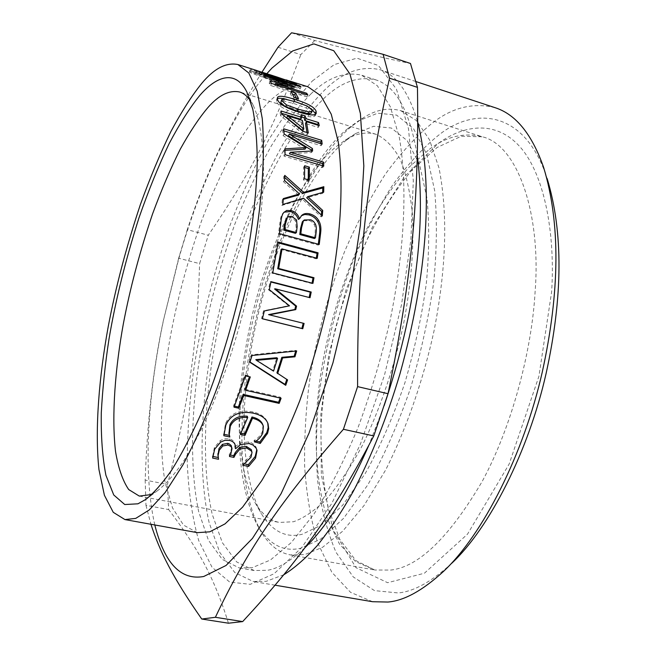 <?xml version="1.0" encoding="UTF-8"?>
<svg xmlns="http://www.w3.org/2000/svg" width="656" height="656" viewBox="0 0 656 656"><rect width="100%" height="100%" fill="white"/><g stroke="black" fill="none" stroke-linecap="round" stroke-linejoin="round"><path stroke-width="0.49" stroke-dasharray="3.28 2.46" d="M282.293 81.893L276.955 80.778L255.93 74.112L253.954 72.914L259.268 74.153L282.293 81.893L282.875 79.802L266.631 75.391L254.2 70.873L270.871 75.44L282.875 79.802M250.084 71.684L249.493 71.832C249.321 72.463 254.323 74.407 264.491 77.662C276.537 81.401 283.736 83.214 286.098 83.099L271.773 77.785C259.448 73.784 252.216 71.75 250.084 71.684L250.666 69.561L250.059 69.725C249.887 70.372 254.881 72.324 265.04 75.579C277.078 79.327 284.286 81.131 286.68 81.008L272.396 75.661C260.071 71.652 252.831 69.618 250.666 69.561M275.208 84.353L287.221 86.764L264.999 78.089L263.302 76.563L298.874 87.83L300.21 88.937L269.518 79.22L292.929 88.322L293.675 89.183L274.757 85.518L305.868 95.333L306.959 96.94L270.69 85.518L269.231 83.222L273.306 83.984M298.874 87.83L299.39 86.33M263.302 76.563L264.024 74.423M264.999 78.089L265.746 75.948M287.221 86.764L287.615 85.706M269.231 83.222L270.034 81.106M270.69 85.518L271.502 83.419M306.959 96.94L307.787 94.874M305.868 95.333L306.245 94.382M274.757 85.518L275.126 84.567M293.675 89.183L294.462 87.084M292.929 88.322L293.462 86.879M269.518 79.22L270.075 77.613M300.21 88.937L300.956 86.822M305.056 149.158L283.154 135.685L282.687 130.519L283.876 130.88M322.604 165.779L322.67 167.559L284.056 156.153L283.933 150.38L284.991 150.314M311.461 151.011L311.567 152.536L289.378 153.791M320.899 143.672L321.137 145.722L288.361 135.825M282.687 130.519L283.671 128.789M283.154 135.685L284.146 134.004M283.933 150.38L284.95 148.838M284.056 156.153L285.073 154.668M322.67 167.559L323.728 166.107M311.567 152.536L312.6 150.954M321.137 145.722L322.162 144.049M298.48 195.07L283.54 181.778L283.761 176.661L284.704 177.481M321.383 215.061L321.235 216.89L302.523 199.309L281.818 205.435L282.342 199.596L283.294 199.326M322.645 192.446L322.621 193.348L306.696 197.743M283.761 176.661L284.786 175.382M283.54 181.778L284.565 180.548M282.342 199.596L283.359 198.563M281.818 205.435L282.834 204.459M302.523 199.309L303.572 198.227M321.235 216.89L322.301 215.947M322.621 193.348L323.687 192.159M312.043 283.146L311.953 283.589L271.846 273.15L277.185 242.605L278.029 242.835M316.348 258.095L316.233 258.825L281.088 249.403M277.185 242.605L278.152 242.039M271.846 273.15L272.765 272.912M311.953 283.589L312.928 283.376M316.233 258.825L317.25 258.333M245.049 389.254L280.473 397.208L280.161 398.044M234.43 406.146L233.544 405.949L244.868 374.937L249.682 376.044L250.305 376.938M280.473 397.208L281.096 398.258M244.868 374.937L245.483 375.839M233.544 405.949L234.028 407.187M235.004 446.933L240.219 442.939L248.722 441.972L251.494 442.866L254.208 444.678L256.02 447.064L256.791 449.565M212.659 456.379L214.405 447.482L220.26 440.553L224.524 438.766L229.182 438.839C232.478 439.618 234.438 441.406 235.045 444.186L235.143 444.858M217.972 455.354L218.3 457.511M230.24 455.01L229.198 454.788L230.625 452.025L231.699 446.982M244.573 463.923L242.474 463.505L250.649 455.576L251.666 450.746M240.219 442.939L240.572 444.506M235.389 447.007L235.717 448.63M212.413 456.33L212.642 458.077M218.432 457.265L218.678 459.011M229.198 454.788L229.469 456.494M242.63 463.226L242.9 464.973M242.474 463.505L242.745 465.252M223.794 434.256L225.451 423.653C230.19 413.288 239.342 409.385 252.913 411.943C260.768 413.739 265.655 417.273 267.574 422.53L267.714 422.931M228.969 433.436L229.469 435.395M240.949 433.19L239.973 432.985L247.238 416.207M255.963 441.111L254.167 440.381C257.669 438.61 260.391 435.715 262.318 431.705L263.023 425.432M223.483 434.19L223.835 435.715M229.592 435.125L229.953 436.65M239.973 432.985L240.367 434.461M254.167 440.381L254.569 441.906M254.02 440.701L254.413 442.226M255.815 359.627L272.855 370.337L276.84 357.733M272.855 370.337L273.544 371.124M276.93 372.862L286.779 379.422M250.002 362.038L249.255 361.554L251.363 354.822L295.881 350.419L295.692 351.058M286.893 379.078L287.582 379.931M295.881 350.419L296.676 350.952M251.363 354.822L252.043 355.495M249.255 361.554L249.92 362.309M262.4 318.734L261.58 318.529L263.532 310.764L288.615 305.737L268.419 289.706L270.1 281.793L270.928 282.006M268.558 314.626L304.097 323.449M310.042 297.717L274.528 288.927M270.1 281.793L271.002 281.654M268.419 289.706L269.296 289.657M288.615 305.737L289.501 305.819M263.532 310.764L264.36 310.952M261.58 318.529L262.384 318.8M295.389 233.315L296.143 227.255L295.512 220.81L290.633 217.185L286.598 217.669M314.421 238.522L314.937 234.2C315.552 229.944 315.331 226.804 314.265 224.77L312.469 222.286L309.927 220.719L303.375 220.744M314.265 224.77L315.315 223.926M298.57 219.457L301.366 215.75M319.234 244.467L318.193 245.106L278.406 234.274L279.833 223.54C280.276 218.44 281.219 215.111 282.662 213.561L284.114 212.126M282.662 213.561L283.671 212.667M278.406 234.274L279.39 233.61M308.263 179.818L308.23 181.4L303.507 180.031L303.613 167.165L304.663 167.477M303.613 167.165L304.655 165.747M303.507 180.031L304.548 178.744M308.23 181.4L309.288 180.121M302.834 130.651L301.407 122.262L302.375 120.417M301.407 122.262L286.68 117.744M300.784 119.236L300.177 116.53L301.662 116.998M306.992 132.512L307.295 134.652L301.957 133.029L280.661 115.768L280.12 112.881L281.506 113.308M317.766 125.148L318.267 127.436L305.45 123.5M300.177 116.53L301.129 114.636M280.12 112.881L281.063 110.987M280.661 115.768L281.621 113.906M301.957 133.029L302.957 131.282M307.295 134.652L308.295 132.914M318.267 127.436L319.251 125.608M311.174 113.168L311.133 112.061L306.286 108.019L294.831 103.861L283.745 101.008L280.752 101.623M315.421 114.316L315.257 115.39C314.24 117.711 308.451 117.244 297.906 114.005C284.712 109.864 277.611 105.641 276.619 101.327L276.578 99.532L277.373 98.695M286.549 99.327L293.913 101.401C302.088 103.943 307.861 106.387 311.239 108.74M296.381 98.138L297.611 100.819L293.15 99.425L290.288 93.513L292.584 94.234M290.288 93.513L291.125 91.446M293.15 99.425L294.027 97.391M297.611 100.819L298.488 98.794M272.166 77.761L288.829 83.05L295.946 85.952L280.948 80.557L275.987 79.064L279.481 80.803L261.154 74.997L255.635 72.537L273.527 78.572L271.477 77.58L272.166 77.761L272.773 75.76M277.267 77.072L286.098 79.868M273.527 78.572L274.118 76.752M264.073 75.571L264.663 73.743M259.776 73.849L260.334 71.971M255.635 72.537L256.266 70.397L258.185 71.004M257.234 70.676L256.266 70.397M261.154 74.997L261.851 72.849M279.481 80.803L280.186 78.679M276.504 79.171L277.168 77.047M287.18 82.558L287.845 80.434M290.641 84.444L291.346 82.328M290.739 84.509L291.444 82.385M295.717 86.092L296.43 83.976M197.341 532.647L183.524 525.112L172.536 507.965L165.091 482.316C158.235 441.759 161.417 388.918 169.568 340.989C176.513 302.104 187.157 262.121 201.507 221.031C211.56 194.857 222.277 171.142 233.675 149.888C245.155 130.651 256.34 115.226 267.213 103.615C280.875 89.446 294.47 83.853 308 86.822M291.567 32.8L314.757 40.508C351.067 50.217 382.973 57.876 410.476 63.484M278.013 47.224L300.784 54.669L314.757 40.508M261.941 72.176C226.123 130.044 205.927 173.799 187.288 229.649L208.272 235.233C248.247 176.907 272.568 131.585 300.784 54.669M187.288 229.649L178.653 258.226L199.613 263.63L208.272 235.233M178.653 258.226L163.311 320.8C153.324 367.245 147.28 420.34 145.165 480.094L167.469 484.39C189.379 400.39 197.128 343.875 199.613 263.63M145.165 480.094L145.968 505.35L168.649 509.564L167.469 484.39M145.968 505.35L150.929 524.267M228.452 623.2C213.544 575.394 197.071 547.186 168.649 509.564M154.783 524.964C142.09 468.425 148.863 389.836 163.59 319.808L178.645 259.177C200.375 182.138 235.75 108.092 266.795 73.718M312.363 80.975L334.265 64.575L356.946 58.171L378.471 65.526L396.421 89.109L408.491 128.65L413.313 180.712L410.91 239.588L401.562 304.482L384.482 375.15L360.374 444.202L331.706 503.57L301.883 547.399L274.06 573.762L250.264 584.324L229.715 582.085L212.068 567.301L198.719 540.618C192.233 517.592 188.403 491.336 187.231 461.84C187.444 431.673 189.502 401.71 193.397 371.977C200.146 326.401 212.011 278.456 228.977 228.149C241.088 195.882 254.356 166.386 268.78 139.654L290.747 105.764L312.363 80.975M310.739 94.12C327.475 77.605 344.433 71.307 361.628 75.227L377.38 85.764L390.345 106.78L399.414 137.768C407.696 187.969 404.555 249.05 390.263 319.62C381.825 356.159 371.107 392.075 358.102 427.384C344.088 460.955 329.32 489.934 313.806 514.296L291.256 542.594L270.461 559.986L252.314 567.661L239.325 567.973L222.277 559.42L208.419 540.208L198.661 511.598C189.207 466.498 191.618 407.917 200.064 355.314C207.263 312.83 218.866 269.067 234.873 224.016C246.164 195.267 258.374 169.141 271.477 145.632C284.778 124.312 297.873 107.141 310.739 94.12M304.745 547.883C290.739 561.036 278.316 568.506 267.484 570.294L254.192 570.54L236.677 561.93L222.359 542.701L212.159 514.115C202.163 469.081 204.221 410.64 212.511 358.192C219.588 315.839 231.166 272.232 247.246 227.386C258.62 198.768 270.944 172.774 284.204 149.42C297.676 128.248 310.952 111.217 324.039 98.326C341.046 81.984 358.356 75.85 375.97 79.909C396.38 86.576 410.164 111.955 417.323 156.054M384.121 405.695L368.664 445.719M283.851 574.713L266.156 581.347L253.134 581.478L234.799 572.532L219.809 552.491L209.141 522.693C198.661 475.764 200.785 414.879 209.354 360.398C216.652 316.487 228.624 271.223 245.262 224.582C257.037 194.791 269.813 167.69 283.589 143.262C297.603 121.081 311.436 103.189 325.089 89.577C343.072 72.037 361.431 65.436 380.152 69.749C396.486 74.923 409.032 92.48 417.798 122.426M372.592 601.716L350.55 592.335L331.813 572.212L317.619 542.668C310.641 519.068 306.303 493.402 304.622 465.67C304.286 437.79 305.819 410.377 309.222 383.424C315.536 340.579 327.319 296.651 344.564 251.625C356.938 222.95 370.624 197.005 385.613 173.791C400.988 152.815 416.355 136.079 431.714 123.566C451.959 107.502 473.124 102.221 495.206 107.723M443.292 571.606L451.631 563.373C431.722 581.634 413.911 591.491 398.2 592.95L374.535 590.63L353.256 576.936L336.044 552.344C326.991 531.13 320.817 506.908 317.512 479.675C315.798 451.804 316.266 424.153 318.914 396.716C323.941 355.65 334.757 309.689 351.493 264.868C363.654 235.619 377.298 209.125 392.427 185.386C408.007 164.016 423.587 147.133 439.184 134.726C475.092 106.256 525.317 110.454 547.145 178.58L543.619 167.395M352.715 125.509L363.76 117.539C376.134 109.642 388.459 107.354 400.726 110.684L416.388 120.54L429.508 139.81L438.995 167.969C448.015 213.717 446.359 268.074 434.001 331.042C423.399 379.594 406.343 429.18 385.531 470.188L364.105 505.448L342.645 531.237L322.563 547.293L304.786 554.591L290.46 554.919C278.964 552.844 269.14 545.062 260.99 531.573C250.461 512.147 244.163 484.645 242.162 453.394C240.777 411.427 245.016 368.295 254.881 324.007C272.527 241.884 315.347 154.816 352.715 125.509M347.852 128.56L358.594 120.802L377.692 113.201L396.568 115.095L413.501 128.609L426.679 154.283L434.666 190.609C437.175 219.03 436.888 249.173 433.821 281.039C429.221 314.987 421.529 350.484 410.754 387.516C398.241 423.915 383.924 456.363 367.819 484.858L343.605 518.33L320.645 539.142L300.489 548.301C283.63 552.057 269.452 544.718 257.947 526.276C247.714 507.391 241.613 480.545 239.686 449.959C238.39 408.868 242.581 366.581 252.265 323.105C269.608 242.49 311.518 157.079 347.852 128.56M346.557 140.056L355.691 133.512L373.617 126.296L391.337 128.018L407.22 140.638L419.569 164.648L427.064 198.612C429.426 225.197 429.188 253.355 426.351 283.08C422.111 314.675 415.01 347.754 405.047 382.317C393.452 416.347 380.16 446.785 365.162 473.632L342.555 505.35L321.03 525.284L302.063 534.296C285.918 538.273 272.338 531.393 261.326 513.681C248.386 490.344 242.95 452.386 244.171 412.575C245.5 383.588 249.559 353.543 256.34 322.424C272.855 246.23 312.543 166.173 346.557 140.056M336.725 146.272L345.31 140.105C355.577 133.537 365.745 131.585 375.814 134.242C385.088 138.285 393.223 146.6 400.201 159.187C406.187 174.242 410.262 192.52 412.411 214.028C414.174 247.296 411.205 284.04 403.497 324.253C394.518 366.064 380.127 409.106 362.506 445.178C350.394 467.523 338.225 485.702 325.999 499.692C314.167 511.032 303.334 518.379 293.486 521.741L279.456 522.438C270.034 520.667 261.957 514.189 255.241 502.996C243.089 481.078 238.013 444.981 239.26 406.941C240.596 379.234 244.516 350.46 251.027 320.62C266.894 247.533 304.728 170.863 336.725 146.272M250.371 100.581L253.413 105.731C259.891 120.056 263.409 142.803 263.548 171.167C262.982 209.559 256.963 253.446 245.492 302.826C235.873 341.423 224.065 377.421 210.051 410.828C200.744 431.287 191.536 448.679 182.417 463.005C173.578 475.346 165.419 484.481 157.932 490.409L152.832 493.542M276.955 80.778L277.521 78.687M255.93 74.112L256.496 72.004M259.268 74.153L259.866 72.029M270.264 77.556L270.871 75.44M280.317 80.827L280.916 78.72M264.491 77.662L265.04 75.579M271.773 77.785L272.396 75.661M286.098 83.099L286.68 81.008M229.182 438.839L229.526 440.397M220.26 440.553L220.58 442.144M214.405 447.482L214.684 449.147M230.625 452.025L230.912 453.698M250.649 455.576L250.977 457.24M256.02 447.064L256.398 448.638M248.722 441.972L249.1 443.522M252.913 411.943L253.421 413.19M225.451 423.653L225.853 425.072M262.318 431.705L262.769 433.124M290.633 217.185L291.649 216.316M295.512 220.81L296.537 219.965M296.143 227.255L297.16 226.484M308.812 220.35L309.853 219.473M314.937 234.2L315.979 233.462M279.833 223.54L280.834 222.753M306.286 108.019L307.197 106.042M311.133 112.061L312.059 110.11M283.745 101.008L284.647 99.015M276.619 101.327L277.521 99.343M297.906 114.005L298.849 112.086M279.489 80.106L280.128 77.99M272.404 78.039L273.076 75.907M276.602 79.409L277.144 77.711M280.948 80.557L281.596 78.433M290.854 83.886L291.535 81.77M294.921 85.182L295.413 83.648M288.829 83.05L289.46 80.983M438.421 143.295C463.964 124.796 495.682 119.958 519.741 146.559C543.791 173.086 555.46 231.437 551.639 291.805L538.912 376.331L509.13 464.104L467.515 534.156L424.391 573.229L387.639 582.708L355.987 567.678L332.871 529.335L321.342 474.87L320.8 414.748L328.861 354.42L346.13 289.509L372.346 227.206L404.621 176.439L438.421 143.295M429.352 149.322C446.4 136.432 464.071 132.258 482.365 136.784C518.109 145.279 541.274 214.774 535.083 292.1C531.885 348.992 512.738 424.785 482.308 481.242C449.294 537.313 418.799 566.923 390.812 570.064L374.83 570.023L355.708 561.684L339.439 543.972L327.114 518.002C314.199 477.215 313.625 424.719 320.194 377.536C327.541 327.984 344.753 270.903 369.361 223.958C382.087 201.654 395.338 182.721 409.123 167.165L429.352 149.322M253.626 72.988L254.2 70.873M282.67 81.836L283.253 79.737M249.493 71.832L250.059 69.725M286.779 83.009L287.377 80.909M235.045 444.186L235.381 445.752M256.685 448.925L256.972 450.18M267.574 422.53L268.05 423.784M300.71 216.275L301.776 215.348M283.49 212.634L284.524 211.708M276.578 99.532L277.48 97.514M315.257 115.39L316.192 113.472M272.453 77.851L288.779 83.033M260.629 74.095L256.48 72.783M271.477 77.58L272.133 75.448M275.987 79.064L276.479 77.498M295.946 85.952L296.651 83.837M179.367 255.733L178.645 259.177M163.311 320.8L163.59 319.808M375.97 79.909L361.628 75.227M254.192 570.54L239.325 567.973M415.855 81.533L380.152 69.749M275.151 585.209L253.134 581.478M400.726 110.684L482.365 136.784L461.234 136.251L437.019 147.526L411.919 170.052C395.527 189.904 380.472 213.339 366.737 240.367C354.051 268.78 343.457 298.71 334.937 330.157C327.762 361.932 323.137 393.338 321.063 424.375C320.554 454.682 322.908 482.447 328.107 507.654L339.767 539.322L355.896 560.618L374.83 570.023L290.46 554.919M363.76 117.539L358.594 120.802M257.947 526.276L260.99 531.573M355.691 133.512L345.31 140.105M255.241 502.996L261.326 513.681M375.814 134.242L239.612 91.996M139.31 496.1L279.456 522.438M253.413 105.731L246.902 92.086M157.932 490.409L145.796 499.429"/><path stroke-width="0.98" d="M273.306 83.984L275.208 84.353M299.39 86.33L299.603 85.715L300.956 86.822L270.256 77.08L293.708 86.215L294.462 87.084L275.561 83.419L306.688 93.25L307.787 94.874L271.502 83.419L270.034 81.106L288 84.657L265.746 75.948L264.024 74.423L299.603 85.715M287.615 85.706L288 84.657M306.245 94.382L306.688 93.25M275.126 84.567L275.561 83.419M293.462 86.879L293.708 86.215M270.075 77.613L270.256 77.08M283.876 130.88L320.694 142.032L320.899 143.672M284.991 150.314L305.056 149.158L306.081 147.559L284.146 134.004L283.671 128.789L321.719 140.335L322.162 144.049L289.362 134.136L312.428 148.51L312.6 150.954L290.395 152.266L323.564 162.13L323.728 166.107L285.073 154.668L284.95 148.838L306.081 147.559M290.395 152.266L289.378 153.791L322.514 163.623L322.604 165.779M289.362 134.136L288.361 135.825L311.395 150.109L311.461 151.011M320.694 142.032L321.719 140.335M322.514 163.623L323.564 162.13M311.395 150.109L312.428 148.51M284.704 177.481L302.621 193.487L322.768 187.952L322.645 192.446M283.294 199.326L298.48 195.07L299.521 193.946L284.565 180.548L284.786 175.382L303.662 192.347L323.834 186.706L323.687 192.159L307.746 196.636L322.719 210.428L322.301 215.947L303.572 198.227L282.834 204.459L283.359 198.563L299.521 193.946M307.746 196.636L306.696 197.743L321.653 211.429L321.383 215.061M322.768 187.952L323.834 186.706M302.621 193.487L303.662 192.347M321.653 211.429L322.719 210.428M278.029 242.835L317.053 253.355L316.348 258.095M317.053 253.355L318.078 252.814L317.25 258.333L282.055 248.895L281.088 249.403L277.718 268.755L313.002 277.996L312.043 283.146M313.002 277.996L313.986 277.726L312.928 283.376L272.765 272.912L278.152 242.039L318.078 252.814M277.718 268.755L278.652 268.46L313.986 277.726M282.055 248.895L278.652 268.46M280.161 398.044L278.57 402.276L243.171 394.379L238.341 407.007L234.43 406.146M249.444 376.741L245.049 389.254L245.623 390.295L281.096 398.258L279.177 403.374L243.72 395.478L238.825 408.237L234.028 407.187L245.483 375.839L250.305 376.938L245.623 390.295M278.57 402.276L279.177 403.374M238.341 407.007L238.825 408.237M243.171 394.379L243.72 395.478M235.143 444.858L235.004 446.933L235.717 448.63L240.572 444.506L249.1 443.522L253.06 445.055L256.102 448.114L257.045 450.475L255.569 458.101L248.591 466.432L242.745 465.252L250.977 457.24L252.011 452.337L251.625 451.213L246.656 447.966L239.916 449.04L235.561 454.214L233.913 457.396L229.469 456.494L230.912 453.698L232.011 448.573L231.035 446.523L227.952 444.965L222.728 445.998L219.284 450.205L218.104 455.469L218.538 459.274L212.642 458.077L214.684 449.147L220.58 442.144L224.86 440.332L229.526 440.397C232.814 441.176 234.766 442.956 235.381 445.752L235.324 448.548M218.538 459.274L218.3 457.527L212.659 456.379M231.97 448.376L231.174 445.522L229.034 443.784L227.632 443.366L222.425 444.374L219.006 448.54L217.972 455.354M252.011 452.337L251.273 449.606L246.303 446.375L239.588 447.433L235.266 452.55L233.626 455.699L230.24 455.01M256.791 449.565L255.241 456.437L248.321 464.686L244.573 463.923M222.425 444.374L222.728 445.998M233.626 455.699L233.913 457.396M239.588 447.433L239.916 449.04M248.321 464.686L248.591 466.432M229.469 435.395L223.794 434.256M263.023 425.432L262.876 424.932C261.498 420.988 257.865 418.339 251.978 416.986L244.606 433.96L245 435.445L240.367 434.461L247.714 417.511L247.238 416.207C238.784 415.519 233.011 418.372 229.928 424.793L228.969 433.436M244.606 433.96L240.949 433.19M267.714 422.931L268.197 427.581L266.828 432.542L259.85 441.931L255.963 441.111M229.444 435.445L229.805 436.97L223.835 435.715L225.853 425.072C230.641 414.6 239.825 410.64 253.421 413.19C261.252 414.986 266.131 418.52 268.05 423.784L268.698 428.696L267.607 433.19L260.252 443.448L254.569 441.906C258.087 440.102 260.817 437.175 262.769 433.124L263.343 426.244C261.965 422.284 258.341 419.635 252.47 418.29L245 435.445M247.714 417.511C239.243 416.831 233.446 419.733 230.338 426.211L229.256 434.608L229.805 436.97M251.978 416.986L252.47 418.29M259.85 441.931L260.252 443.448M256.504 360.341L255.815 359.627L276.84 357.733L277.57 358.389L256.504 360.341L273.544 371.124L277.57 358.389M286.779 379.422L285.065 384.416L250.002 362.038M295.692 351.058L294.167 356.224L281.85 357.315L276.93 372.862L287.582 379.931L285.737 385.318L249.92 362.309L252.043 355.495L296.676 350.952L294.946 356.815L282.605 357.946L277.619 373.674M285.065 384.416L285.737 385.318M281.85 357.315L282.605 357.946M294.167 356.224L294.946 356.815M270.928 282.006L310.263 292.141L309.156 297.471M303.22 323.228L301.891 328.459L262.4 318.734M275.422 288.853L274.528 288.927L295.659 306.057L294.864 309.501L268.558 314.626L304.097 323.449L302.76 328.746L262.384 318.8L264.36 310.952L289.501 305.819L269.296 289.657L271.002 281.654L311.223 292.027L310.042 297.717L275.422 288.853L296.561 306.122L295.758 309.607L269.386 314.839M310.263 292.141L311.223 292.027M301.891 328.459L302.76 328.746M294.864 309.501L295.758 309.607M295.659 306.057L296.561 306.122M296.537 219.965L291.649 216.316L287.623 216.8L285.36 224.213L284.696 229.395L296.405 232.601L297.16 226.484L296.537 219.965M286.246 218.038L284.36 224.983L283.704 230.108L284.696 229.395M283.704 230.108L295.389 233.315L296.405 232.601M315.315 223.926L313.519 221.425L310.977 219.842L304.286 219.981L303.384 220.974L301.571 227.698L300.825 233.815L315.454 237.825L315.979 233.462C316.602 229.149 316.381 225.976 315.315 223.926M303.375 220.744L302.35 221.818L303.384 220.974M302.35 221.818L300.546 228.477L299.808 234.52L300.825 233.815M299.808 234.52L314.421 238.522L315.454 237.825M301.366 215.75L304.819 214.471L309.091 214.914C313.01 216.144 315.848 218.309 317.594 221.408C319.562 224.565 320.235 228.624 319.603 233.593L318.34 243.966M284.114 212.126L290.444 211.56C294.298 212.757 296.938 215.373 298.382 219.407L299.603 218.596L301.776 215.348C303.867 213.479 306.655 213.02 310.14 213.979C314.068 215.209 316.905 217.39 318.652 220.523C320.62 223.704 321.284 227.804 320.653 232.831L319.234 244.467L279.39 233.61L280.834 222.753C281.285 217.603 282.228 214.241 283.671 212.667L286.615 210.478L291.469 210.633C295.323 211.831 297.972 214.463 299.407 218.538L299.603 218.596M298.382 219.407L299.407 218.538M317.594 221.408L318.652 220.523M304.663 167.477L308.312 168.551L308.263 179.818M308.312 168.551L309.361 167.132L309.288 180.121L304.548 178.744L304.655 165.747L309.361 167.132M303.826 128.879L302.375 120.417L287.64 115.882L303.826 128.879L302.834 130.651L286.68 117.744L287.64 115.882M301.662 116.998L304.195 117.777L304.819 120.483L317.602 124.41L317.766 125.148M281.506 113.308L300.784 119.236L301.744 117.367L301.129 114.636L305.147 115.882L305.778 118.613L318.57 122.557L319.251 125.608L306.418 121.663L308.295 132.914L302.957 131.282L281.621 113.906L281.063 110.987L301.744 117.367M306.418 121.663L305.45 123.5L306.992 132.512M304.195 117.777L305.147 115.882M317.602 124.41L318.57 122.557M304.819 120.483L305.778 118.613M312.059 110.11L307.197 106.042L295.733 101.869L284.647 99.015L281.654 99.63L281.678 100.639L286.492 104.894L298.07 109.158L309.05 111.922L312.1 111.233L312.059 110.11M281.654 99.63L280.776 102.623L285.573 106.854L297.143 111.102L308.115 113.857L311.174 113.168L312.1 111.233M277.373 98.695C278.8 97.974 281.859 98.187 286.549 99.327M311.239 108.74L315.208 113.324L315.421 114.316M277.521 99.343L277.48 97.514C278.439 95.382 284.212 96.006 294.798 99.392C307.73 103.32 314.847 107.313 316.135 111.372L316.192 113.472C315.167 115.792 309.386 115.333 298.849 112.086C285.639 107.937 278.529 103.689 277.521 99.343M292.584 94.234L294.708 94.899L296.381 98.138M294.708 94.899L295.544 92.832L298.488 98.794L294.027 97.391L291.125 91.446L295.544 92.832M274.118 76.752L272.133 75.448L277.267 77.072M264.663 73.743L274.216 76.44M260.334 71.971L264.762 73.431M258.185 71.004L260.416 71.717M292.1 82.221L277.168 77.047L280.186 78.679L261.851 72.849L257.234 70.676L237.89 64.526L248.796 72.972L257.185 91.127L262.269 118.597C265.787 163.902 260.735 218.85 247.123 283.433C239.366 316.864 230.002 349.984 219.006 382.776C207.345 414.157 195.332 441.504 182.967 464.833L165.279 492.353L149.33 509.892L135.726 518.396L124.943 519.577L113.258 512.32L104.402 495.264L98.949 469.532C94.579 428.729 99.351 375.289 108.215 326.663C115.694 287.205 126.419 246.5 140.384 204.533C150.068 177.751 160.244 153.406 170.921 131.495C181.597 111.618 191.88 95.571 201.761 83.369C214.168 68.454 226.205 62.172 237.89 64.526M286.098 79.868L295.602 83.066L296.43 83.976L292.092 82.246M289.911 81.065L308 86.822L320.882 95.784L331.264 114.242L338.225 141.729C344.129 186.763 340.636 240.867 327.746 304.023C320.267 336.7 310.919 369 299.702 400.923C287.656 431.427 275.028 457.962 261.81 480.536L242.646 507.08L225.041 523.873L209.74 531.827L197.341 532.647L124.943 519.577M215.381 617.296C245.237 554.361 276.225 505.997 343.416 429.286L373.781 435.945C331.149 517.092 296.865 562.963 242.679 621.585L228.452 623.2L201.736 619.026L215.381 617.296L242.679 621.585M343.416 429.286L357.594 386.622L388.016 393.707L373.781 435.945M357.594 386.622C357.208 260.973 366.458 180.843 389.541 78.187L417.462 87.363C419.061 197.21 412.493 275.118 388.016 393.707M389.541 78.187L383.112 54.317L410.476 63.484L417.462 87.363M383.112 54.317C330.952 40.893 310.108 36.187 291.567 32.8L278.013 47.224L261.941 72.176M150.929 524.267C159.728 551.294 172.446 577.067 201.736 619.026M266.795 73.718L271.994 68.044L292.658 50.971L313.863 43.895L333.732 50.709L349.951 73.964L360.39 113.496L363.826 165.886L360.382 225.361L350.329 291.108L332.936 362.866L309.042 433.116L281.112 493.632L252.453 538.412L226.049 565.472L203.737 576.493C180.892 580.658 164.574 563.479 154.783 524.964M417.323 156.054C421.783 190.125 421.382 227.919 416.109 269.419C410.722 312.846 400.062 358.274 384.121 405.695M368.664 445.719C347.737 493.099 326.426 527.153 304.745 547.883M417.798 122.426C433.272 184.992 427.909 272.978 399.988 373.764C387.04 417.183 371.501 456.314 353.395 491.172C341.333 512.533 329.287 530.671 317.258 545.579C305.466 558.502 294.339 568.211 283.851 574.713M415.855 81.533L495.206 107.723C515.821 114.349 531.959 134.242 543.619 167.395C560.47 222.983 560.011 291.231 542.258 372.132C523.832 453.813 482.685 534.968 443.292 571.606C422.562 590.589 404.096 600.74 387.876 602.044L372.592 601.716L275.151 585.209M547.145 178.58C563.291 231.871 562.93 296.865 546.079 373.567C528.605 451.041 489.466 528.146 451.631 563.373M152.832 493.542L150.322 494.69L139.31 496.1L128.707 489.556C122.729 480.856 118.334 468.138 115.513 451.402C111.348 414.986 115.431 367.344 123.377 323.646C130.126 288.058 139.851 251.494 152.553 213.954C161.36 190.076 170.601 168.477 180.277 149.166C189.945 131.725 199.227 117.768 208.132 107.305C218.948 94.997 229.436 89.888 239.612 91.996C243.565 93.185 247.148 96.047 250.371 100.581M199.965 95.235C216.48 76.153 235.488 69.142 246.902 92.086L252.781 109.208C255.594 123.779 257.086 140.958 257.259 160.745C256.521 201.359 250.043 247.968 237.816 300.587C227.566 341.702 215.053 380.013 200.269 415.51C190.47 437.216 180.802 455.625 171.265 470.737C162.04 483.718 153.545 493.287 145.796 499.429L137.94 503.816L124.73 504.521L113.742 494.968L105.911 475.272C102.467 457.544 100.926 436.757 101.278 412.911C102.615 388.286 105.198 363.58 109.044 338.799C115.481 300.661 125.46 260.35 138.982 217.849C148.453 190.65 158.522 165.878 169.174 143.549C179.859 123.361 190.117 107.256 199.965 95.235M217.849 453.755L218.104 455.469M219.006 448.54L219.284 450.205M227.632 443.366L227.952 444.965M235.266 452.55L235.561 454.214M246.303 446.375L246.656 447.966M251.273 449.606L251.625 451.213M255.241 456.437L255.569 458.101M229.928 424.793L230.338 426.211M266.828 432.542L267.279 433.96M284.36 224.983L285.36 224.213M300.546 228.477L301.571 227.698M309.091 214.914L310.14 213.979M290.444 211.56L291.469 210.633M319.603 233.593L320.653 232.831M285.573 106.854L286.492 104.894M297.143 111.102L298.07 109.158M308.115 113.857L309.05 111.922M293.945 101.319L294.798 99.392M315.208 113.324L316.135 111.372M277.144 77.711L277.283 77.277M295.413 83.648L295.602 83.066M217.923 455.018L218.177 456.789M228.878 433.058L229.256 434.608M262.876 424.932L263.343 426.244M303.236 220.859L304.286 219.981M276.479 77.498L276.66 76.932M272.904 75.661L261.391 71.996"/></g></svg>
